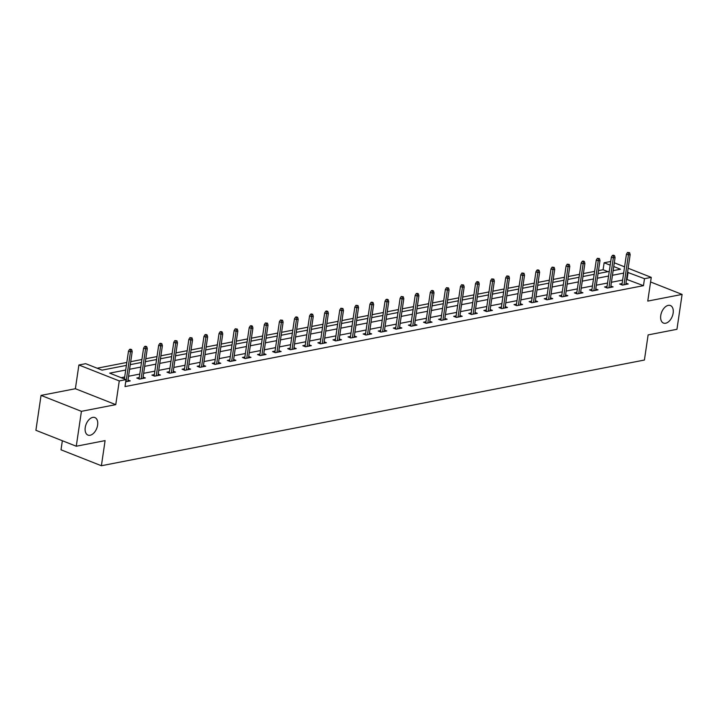 <?xml version="1.0" encoding="UTF-8"?>
<svg xmlns="http://www.w3.org/2000/svg" width="718" height="718" viewBox="0 0 718 718"><rect width="100%" height="100%" fill="white"/><g stroke="black" fill="none" stroke-linecap="round" stroke-linejoin="round"><path stroke-width="1.08" d="M660.757 315.507A9.424 5.699 -68.5 0 1 670.406 305.536A9.424 5.699 -68.5 0 1 673.143 313.102A9.424 5.699 -68.5 0 1 663.486 323.073A9.424 5.699 -68.5 0 1 660.757 315.507M85.236 427.533A9.424 5.699 -68.5 0 1 94.884 417.562A9.424 5.699 -68.5 0 1 97.612 425.128A9.424 5.699 -68.5 0 1 87.964 435.099A9.424 5.699 -68.5 0 1 85.236 427.533M607.958 271.655L603.093 269.735L604.125 262.761L610.722 261.478M62.358 440.735L61.012 449.809L101.391 465.74L644.414 360.041L648.121 334.911L676.948 329.302L682.1 294.416L650.589 281.977M101.391 465.74L105.097 440.619L76.27 446.228L35.9 430.297L41.052 395.403L81.421 411.333L115.76 404.647L119.269 380.926L78.89 364.995L85.666 363.676L102.028 370.138L126.395 365.39M115.76 404.647L75.39 388.725L41.052 395.403M75.39 388.725L78.89 364.995M603.093 269.735L598.48 270.632M594.603 271.386L583.393 273.567M579.516 274.33L568.306 276.511M564.42 277.265L553.219 279.446M549.333 280.2L538.123 282.38M534.246 283.134L523.036 285.324M519.159 286.078L507.949 288.259M504.063 289.013L492.862 291.194M488.976 291.948L477.766 294.129M473.889 294.883L462.679 297.072M458.802 297.826L447.592 300.007M443.706 300.761L432.496 302.942M428.619 303.696L417.409 305.877M413.532 306.64L402.322 308.821M398.436 309.575L387.235 311.756M383.349 312.51L372.139 314.69M368.262 315.444L357.052 317.625M353.175 318.388L341.965 320.569M338.079 321.323L326.878 323.504M322.992 324.258L311.783 326.439M307.905 327.193L296.696 329.374M292.818 330.136L281.609 332.317M277.722 333.071L266.513 335.252M262.635 336.006L251.426 338.187M247.548 338.941L236.339 341.122M232.452 341.885L221.252 344.066M217.366 344.819L206.156 347M202.279 347.754L191.069 349.935M187.192 350.689L175.982 352.879M172.096 353.633L160.895 355.814M157.009 356.568L145.799 358.749M141.922 359.503L130.712 361.684M126.835 362.437L97.172 368.217M76.27 446.228L81.421 411.333M125.713 370.03L109.674 373.145L126.036 379.607L125.004 386.58L643.463 285.665L626.509 279.32M622.632 280.074L611.422 282.264M607.545 283.018L596.335 285.199M592.449 285.952L581.248 288.133M577.362 288.887L566.152 291.068M562.275 291.822L551.065 294.012M547.188 294.766L535.978 296.947M532.092 297.701L520.882 299.882M517.005 300.636L505.795 302.816M501.918 303.579L490.708 305.76M486.822 306.514L475.621 308.695M471.735 309.449L460.525 311.63M456.648 312.384L445.438 314.565M441.561 315.328L430.351 317.509M426.465 318.262L415.264 320.443M411.378 321.197L400.168 323.378M396.291 324.132L385.081 326.313M381.204 327.076L369.994 329.257M366.108 330.011L354.898 332.192M351.021 332.946L339.811 335.126M335.934 335.88L324.724 338.061M320.838 338.824L309.637 341.005M305.751 341.759L294.542 343.94M290.664 344.694L279.455 346.875M275.577 347.629L264.368 349.819M260.481 350.572L249.281 352.753M245.394 353.507L234.185 355.688M230.307 356.442L219.098 358.623M215.221 359.377L204.011 361.567M200.125 362.321L188.915 364.502M185.038 365.256L173.828 367.436M169.951 368.19L158.741 370.371M154.855 371.134L143.654 373.315M139.768 374.069L128.558 376.25M124.681 377.004L121.171 377.686M125.713 381.788L130.254 380.899L128.001 380.019M139.256 377.542L136.806 378.018L139.534 379.095L145.341 377.964L143.097 377.076M154.343 374.608L151.902 375.083L154.63 376.16L160.428 375.029L158.184 374.141M169.439 371.664L166.989 372.148L169.717 373.216L175.515 372.095L173.271 371.206M184.526 368.729L182.076 369.205L184.804 370.282L190.611 369.151L188.358 368.271M199.613 365.794L197.163 366.27L199.891 367.347L205.698 366.216L203.454 365.327M214.7 362.859L212.259 363.335L214.987 364.412L220.785 363.281L218.541 362.393M229.796 359.915L227.346 360.4L230.074 361.468L235.881 360.346L233.628 359.458M244.883 356.981L242.433 357.456L245.161 358.533L250.968 357.402L248.724 356.523M259.97 354.046L257.529 354.521L260.248 355.598L266.055 354.468L263.811 353.579M275.057 351.111L272.616 351.587L275.344 352.664L281.142 351.533L278.898 350.644M290.153 348.167L287.703 348.643L290.431 349.72L296.238 348.598L293.985 347.709M305.24 345.232L302.79 345.708L305.518 346.785L311.325 345.654L309.081 344.775M320.327 342.298L317.886 342.773L320.614 343.85L326.412 342.719L324.168 341.831M335.423 339.363L332.972 339.838L335.701 340.915L341.499 339.785L339.255 338.896M350.51 336.419L348.059 336.895L350.788 337.972L356.595 336.841L354.342 335.961M365.597 333.484L363.146 333.96L365.875 335.037L371.682 333.906L369.438 333.017M380.684 330.549L378.242 331.025L380.971 332.102L386.769 330.971L384.525 330.083M395.78 327.614L393.329 328.09L396.058 329.167L401.865 328.036L399.612 327.148M410.867 324.671L408.416 325.146L411.145 326.223L416.952 325.092L414.708 324.213M425.954 321.736L423.512 322.211L426.232 323.288L432.039 322.158L429.795 321.269M441.04 318.801L438.599 319.277L441.328 320.354L447.126 319.223L444.882 318.334M456.136 315.866L453.686 316.342L456.415 317.419L462.221 316.288L459.969 315.399M471.223 312.922L468.773 313.398L471.502 314.475L477.308 313.344L475.065 312.465M486.31 309.988L483.869 310.463L486.598 311.54L492.395 310.409L490.152 309.521M501.406 307.053L498.956 307.528L501.685 308.605L507.482 307.475L505.239 306.586M516.493 304.109L514.043 304.594L516.772 305.662L522.578 304.54L520.326 303.651M531.58 301.174L529.13 301.65L531.859 302.727L537.665 301.596L535.422 300.716M546.667 298.239L544.226 298.715L546.954 299.792L552.752 298.661L550.509 297.773M561.763 295.304L559.313 295.78L562.041 296.857L567.848 295.726L565.596 294.838M576.85 292.361L574.4 292.845L577.128 293.913L582.935 292.791L580.691 291.903M591.937 289.426L589.496 289.901L592.215 290.978L598.022 289.848L595.778 288.968M607.024 286.491L604.583 286.967L607.311 288.044L613.109 286.913L610.865 286.024M622.12 283.556L619.67 284.032L622.398 285.109L628.205 283.978L625.952 283.089M628.151 268.245L651.262 277.372L647.762 301.093L682.1 294.416M651.262 277.372L644.495 278.692L627.541 272.346M643.463 285.665L644.495 278.692M126.036 379.607L119.269 380.926M614.303 262.788L624.588 266.845M613.136 270.65L620.487 269.214L613.746 266.558M610.183 265.148L604.125 262.761M130.272 364.636L141.482 362.455M145.368 361.701L156.578 359.521M160.455 358.767L171.665 356.577M175.542 355.823L186.752 353.642M190.638 352.888L201.839 350.707M205.725 349.953L216.935 347.772M220.812 347.009L232.022 344.828M235.899 344.075L247.109 341.894M250.995 341.14L262.196 338.959M266.082 338.205L277.292 336.024M281.169 335.261L292.379 333.08M296.256 332.326L307.466 330.145M311.352 329.391L322.561 327.211M326.439 326.457L337.648 324.276M341.526 323.513L352.735 321.332M356.622 320.578L367.822 318.397M371.709 317.643L382.918 315.462M386.796 314.708L398.005 312.527M401.883 311.765L413.092 309.584M416.978 308.83L428.179 306.649M432.065 305.895L443.275 303.714M447.152 302.96L458.362 300.779M462.239 300.016L473.449 297.835M477.335 297.081L488.545 294.901M492.422 294.147L503.632 291.966M507.509 291.212L518.719 289.022M522.605 288.268L533.806 286.087M537.692 285.333L548.902 283.152M552.779 282.398L563.989 280.217M567.866 279.464L579.076 277.274M582.962 276.52L594.163 274.339M598.049 273.585L609.259 271.404M623.664 273.1L612.454 275.281M608.568 276.035L597.367 278.216M593.481 278.97L582.271 281.16M578.394 281.914L567.184 284.095M563.307 284.849L552.097 287.029M548.211 287.783L537.01 289.964M533.124 290.718L521.914 292.908M518.037 293.662L506.827 295.843M502.95 296.597L491.74 298.778M487.854 299.532L476.644 301.713M472.767 302.475L461.557 304.656M457.68 305.41L446.47 307.591M442.584 308.345L431.383 310.526M427.497 311.28L416.287 313.461M412.41 314.224L401.2 316.405M397.323 317.159L386.113 319.339M382.227 320.093L371.026 322.274M367.14 323.028L355.931 325.209M352.053 325.972L340.844 328.153M336.966 328.907L325.757 331.088M321.87 331.842L310.661 334.023M306.783 334.776L295.574 336.957M291.696 337.72L280.487 339.901M276.601 340.655L265.4 342.836M261.514 343.59L250.304 345.771M246.427 346.525L235.217 348.715M231.34 349.469L220.13 351.649M216.244 352.403L205.043 354.584M201.157 355.338L189.947 357.519M186.07 358.273L174.86 360.463M170.983 361.217L159.773 363.398M155.887 364.152L144.677 366.333M140.8 367.086L129.59 369.267M627.101 279.212L628.124 272.23M130.685 349.81L131.654 349.621L130.568 349.19L129.599 349.379L130.685 349.81L130.47 351.874L132.211 351.533L127.804 381.375M126.063 381.716L130.47 351.874L128.504 351.093L124.393 378.96M129.599 349.379L128.504 351.093M132.211 351.533L131.654 349.621M145.781 346.875L146.741 346.686L145.655 346.255L144.686 346.444L145.781 346.875L145.557 348.93L147.298 348.598L142.891 378.44M141.15 378.781L145.557 348.93L143.591 348.158L139.059 378.907M144.686 346.444L143.591 348.158M147.298 348.598L146.741 346.686M160.868 343.931L161.837 343.743L160.742 343.312L159.773 343.5L160.868 343.931L160.653 345.995L162.394 345.654L157.987 375.505M156.246 375.846L160.653 345.995L158.687 345.223L154.146 375.972M159.773 343.5L158.687 345.223M162.394 345.654L161.837 343.743M175.955 340.996L176.924 340.808L174.869 340.565L175.955 340.996L175.739 343.06L177.481 342.719L173.074 372.57M171.333 372.902L175.739 343.06L173.774 342.28L169.233 373.028M174.869 340.565L173.774 342.28M177.481 342.719L176.924 340.808M191.042 338.061L192.011 337.873L189.956 337.631L191.042 338.061L190.826 340.126L192.568 339.785L188.161 369.626M186.42 369.967L190.826 340.126L188.861 339.345L184.32 370.093M189.956 337.631L188.861 339.345M192.568 339.785L192.011 337.873M206.138 335.126L207.107 334.938L206.012 334.507L205.043 334.696L206.138 335.126L205.913 337.182L207.655 336.841L203.248 366.692M201.507 367.033L205.913 337.182L203.957 336.41L199.416 367.158M205.043 334.696L203.957 336.41M207.655 336.841L207.107 334.938M221.225 332.183L222.194 331.994L221.099 331.563L220.13 331.752L221.225 332.183L221.009 334.247L222.751 333.906L218.344 363.757M216.603 364.098L221.009 334.247L219.044 333.475L214.502 364.223M220.13 331.752L219.044 333.475M222.751 333.906L222.194 331.994M236.312 329.248L237.281 329.059L235.226 328.817L236.312 329.248L236.096 331.312L237.837 330.971L233.431 360.822M231.69 361.154L236.096 331.312L234.131 330.531L229.589 361.28M235.226 328.817L234.131 330.531M237.837 330.971L237.281 329.059M251.408 326.313L252.368 326.125L251.282 325.694L250.313 325.882L251.408 326.313L251.183 328.368L252.924 328.036L248.518 357.878M246.777 358.219L251.183 328.368L249.218 327.596L244.685 358.345M250.313 325.882L249.218 327.596M252.924 328.036L252.368 326.125M266.495 323.369L267.464 323.181L265.4 322.947L266.495 323.369L266.279 325.433L268.02 325.092L263.605 354.943M261.864 355.284L266.279 325.433L264.314 324.662L259.772 355.41M265.4 322.947L264.314 324.662M268.02 325.092L267.464 323.181M281.582 320.434L282.551 320.246L280.496 320.004L281.582 320.434L281.366 322.499L283.107 322.158L278.701 352.008M276.96 352.35L281.366 322.499L279.401 321.727L274.859 352.466M280.496 320.004L279.401 321.727M283.107 322.158L282.551 320.246M296.669 317.5L297.638 317.311L296.552 316.88L295.583 317.069L296.669 317.5L296.453 319.564L298.194 319.223L293.788 349.074M292.046 349.406L296.453 319.564L294.488 318.783L289.946 349.531M295.583 317.069L294.488 318.783M298.194 319.223L297.638 317.311M311.765 314.565L312.725 314.376L311.639 313.945L310.67 314.134L311.765 314.565L311.54 316.62L313.281 316.288L308.875 346.13M307.133 346.471L311.54 316.62L309.575 315.848L305.042 346.597M310.67 314.134L309.575 315.848M313.281 316.288L312.725 314.376M326.852 311.621L327.821 311.433L326.726 311.002L325.757 311.19L326.852 311.621L326.636 313.685L328.377 313.344L323.971 343.195M322.229 343.536L326.636 313.685L324.671 312.913L320.129 343.662M325.757 311.19L324.671 312.913M328.377 313.344L327.821 311.433M341.939 308.686L342.908 308.498L340.853 308.255L341.939 308.686L341.723 310.75L343.464 310.409L339.058 340.26M337.316 340.601L341.723 310.75L339.758 309.979L335.216 340.718M340.853 308.255L339.758 309.979M343.464 310.409L342.908 308.498M357.026 305.751L357.995 305.563L355.94 305.321L357.026 305.751L356.81 307.816L358.551 307.475L354.145 337.325M352.403 337.657L356.81 307.816L354.845 307.035L350.303 337.783M355.94 305.321L354.845 307.035M358.551 307.475L357.995 305.563M372.121 302.816L373.091 302.628L371.996 302.197L371.026 302.386L372.121 302.816L371.897 304.872L373.638 304.54L369.231 334.382M367.49 334.723L371.897 304.872L369.941 304.1L365.399 334.848M371.026 302.386L369.941 304.1M373.638 304.54L373.091 302.628M387.208 299.873L388.178 299.684L387.083 299.253L386.113 299.442L387.208 299.873L386.993 301.937L388.734 301.596L384.327 331.447M382.586 331.788L386.993 301.937L385.027 301.165L380.486 331.913M386.113 299.442L385.027 301.165M388.734 301.596L388.178 299.684M402.295 296.938L403.265 296.749L401.209 296.507L402.295 296.938L402.08 299.002L403.821 298.661L399.414 328.512M397.673 328.853L402.08 299.002L400.114 298.23L395.573 328.97M401.209 296.507L400.114 298.23M403.821 298.661L403.265 296.749M417.391 294.003L418.352 293.815L417.266 293.384L416.296 293.572L417.391 294.003L417.167 296.067L418.908 295.726L414.501 325.577M412.76 325.909L417.167 296.067L415.201 295.286L410.669 326.035M416.296 293.572L415.201 295.286M418.908 295.726L418.352 293.815M432.478 291.068L433.448 290.88L432.353 290.449L431.383 290.637L432.478 291.068L432.263 293.124L434.004 292.791L429.588 322.633M427.847 322.974L432.263 293.124L430.297 292.352L425.756 323.1M431.383 290.637L430.297 292.352M434.004 292.791L433.448 290.88M447.565 288.124L448.535 287.936L446.479 287.694L447.565 288.124L447.35 290.189L449.091 289.848L444.684 319.698M442.943 320.04L447.35 290.189L445.384 289.417L440.843 320.165M446.479 287.694L445.384 289.417M449.091 289.848L448.535 287.936M462.652 285.19L463.622 285.001L461.566 284.759L462.652 285.19L462.437 287.254L464.178 286.913L459.771 316.764M458.03 317.096L462.437 287.254L460.471 286.473L455.93 317.221M461.566 284.759L460.471 286.473M464.178 286.913L463.622 285.001M477.748 282.255L478.709 282.066L477.623 281.635L476.653 281.824L477.748 282.255L477.524 284.319L479.265 283.978L474.858 313.82M473.117 314.161L477.524 284.319L475.558 283.538L471.026 314.287M476.653 281.824L475.558 283.538M479.265 283.978L478.709 282.066M492.835 279.32L493.805 279.131L491.74 278.889L492.835 279.32L492.62 281.375L494.361 281.043L489.954 310.885M488.213 311.226L492.62 281.375L490.654 280.603L486.113 311.352M491.74 278.889L490.654 280.603M494.361 281.043L493.805 279.131M507.922 276.376L508.891 276.188L506.836 275.945L507.922 276.376L507.707 278.44L509.448 278.099L505.041 307.95M503.3 308.291L507.707 278.44L505.741 277.669L501.2 308.417M506.836 275.945L505.741 277.669M509.448 278.099L508.891 276.188M523.009 273.441L523.978 273.253L521.923 273.011L523.009 273.441L522.794 275.506L524.535 275.165L520.128 305.015M518.387 305.347L522.794 275.506L520.828 274.725L516.287 305.473M521.923 273.011L520.828 274.725M524.535 275.165L523.978 273.253M538.105 270.506L539.074 270.318L537.979 269.887L537.01 270.076L538.105 270.506L537.881 272.571L539.622 272.23L535.215 302.072M533.474 302.413L537.881 272.571L535.924 271.79L531.383 302.538M537.01 270.076L535.924 271.79M539.622 272.23L539.074 270.318M553.192 267.572L554.161 267.383L552.097 267.141L553.192 267.572L552.977 269.627L554.718 269.286L550.311 299.137M548.57 299.478L552.977 269.627L551.011 268.855L546.47 299.603M552.097 267.141L551.011 268.855M554.718 269.286L554.161 267.383M568.279 264.628L569.248 264.439L567.193 264.197L568.279 264.628L568.064 266.692L569.805 266.351L565.398 296.202M563.657 296.543L568.064 266.692L566.098 265.92L561.557 296.669M567.193 264.197L566.098 265.92M569.805 266.351L569.248 264.439M583.375 261.693L584.335 261.505L583.249 261.074L582.28 261.262L583.375 261.693L583.151 263.757L584.892 263.416L580.485 293.267M578.744 293.599L583.151 263.757L581.185 262.976L576.653 293.725M582.28 261.262L581.185 262.976M584.892 263.416L584.335 261.505M598.462 258.758L599.431 258.57L597.367 258.327L598.462 258.758L598.247 260.814L599.988 260.481L595.572 290.323M593.831 290.664L598.247 260.814L596.281 260.042L591.74 290.79M597.367 258.327L596.281 260.042M599.988 260.481L599.431 258.57M613.549 255.814L614.518 255.635L613.423 255.204L612.463 255.393L613.549 255.814L613.334 257.879L615.075 257.538L610.668 287.388M608.927 287.73L613.334 257.879L611.368 257.107L606.827 287.855M612.463 255.393L611.368 257.107M615.075 257.538L614.518 255.635M628.636 252.88L629.605 252.691L627.55 252.449L628.636 252.88L628.421 254.944L630.162 254.603L625.755 284.454M624.014 284.795L628.421 254.944L626.455 254.172L621.914 284.911M627.55 252.449L626.455 254.172M630.162 254.603L629.605 252.691"/></g></svg>
